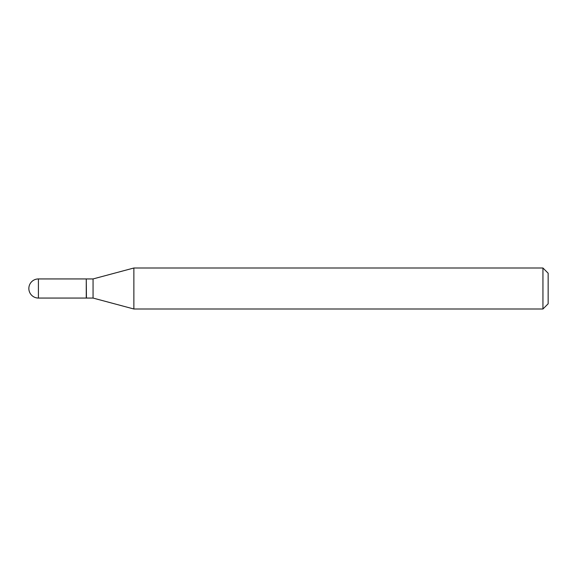 <?xml version="1.0" encoding="UTF-8"?>
<svg xmlns="http://www.w3.org/2000/svg" width="577" height="577" viewBox="0 0 577 577"><rect width="100%" height="100%" fill="white"/><g stroke="black" fill="none" stroke-linecap="round" stroke-linejoin="round"><path stroke-width="0.87" d="M38.414 278.936L86.261 278.936L86.261 298.064L38.414 298.064A9.564 9.564 0 0 1 28.85 288.5A9.564 9.564 0 0 1 38.414 278.936L38.414 298.064M86.261 279.109L86.435 298.064L93.063 298.064L133.871 308.998L542.943 308.998L542.943 268.002L548.15 273.209L548.15 303.79L542.943 308.998M86.435 278.936L93.063 278.936L93.063 298.064M93.063 278.936L133.871 268.002L133.871 308.998M133.871 268.002L542.943 268.002"/></g></svg>
